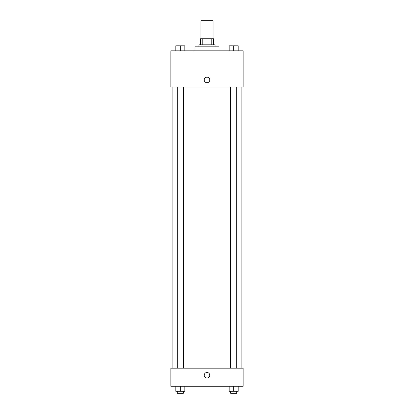 <?xml version="1.0" encoding="UTF-8"?>
<svg xmlns="http://www.w3.org/2000/svg" width="414" height="414" viewBox="0 0 414 414"><rect width="100%" height="100%" fill="white"/><g stroke="black" fill="none" stroke-linecap="round" stroke-linejoin="round"><path stroke-width="0.62" d="M213.024 38.776L213.024 20.7L200.976 20.7L200.976 38.776M202.772 44.805L202.772 38.776L200.474 38.776L200.474 44.805L200.474 38.776M202.772 38.776L213.526 38.776L213.526 44.805M211.228 44.805L211.228 38.776M198.963 46.813L198.963 44.805L215.037 44.805L215.037 46.813M219.053 50.829L219.053 46.813L194.947 46.813L194.947 50.829M170.842 50.829L243.158 50.829L243.158 86.987L170.842 86.987L170.842 50.829M204.237 79.954A2.763 2.763 0 0 1 208.382 77.563A2.763 2.763 0 0 1 208.382 82.345A2.763 2.763 0 0 1 204.237 79.954M170.842 368.191L243.158 368.191L243.158 386.272L170.842 386.272L170.842 368.191M207 377.982A2.763 2.763 0 0 1 204.609 373.842A2.763 2.763 0 0 1 209.391 373.842A2.763 2.763 0 0 1 207 377.982M229.154 386.272L229.154 391.292L238.195 391.292L238.195 386.272L238.195 391.292M233.677 391.292L233.677 386.272M236.689 391.292L236.689 393.3L230.66 393.3L230.66 391.292M175.805 386.272L175.805 391.292L184.846 391.292L184.846 386.272L184.846 391.292M180.323 391.292L180.323 386.272M183.34 391.292L183.34 393.3L177.311 393.3L177.311 391.292M229.154 50.829L229.154 45.809L238.195 45.809L238.195 50.829L238.195 45.809M233.677 50.829L233.677 45.809L230.66 45.794M236.689 45.809L233.677 45.794M175.805 50.829L175.805 45.809L184.846 45.809L184.846 50.829L184.846 45.809M180.323 50.829L180.323 45.809L177.311 45.794M183.34 45.809L180.323 45.794M241.145 368.191L241.145 86.987M172.855 368.191L172.855 86.987M230.66 86.987L230.66 368.191M236.689 86.987L236.689 368.191M183.34 368.191L183.34 86.987M177.311 368.191L177.311 86.987"/></g></svg>
